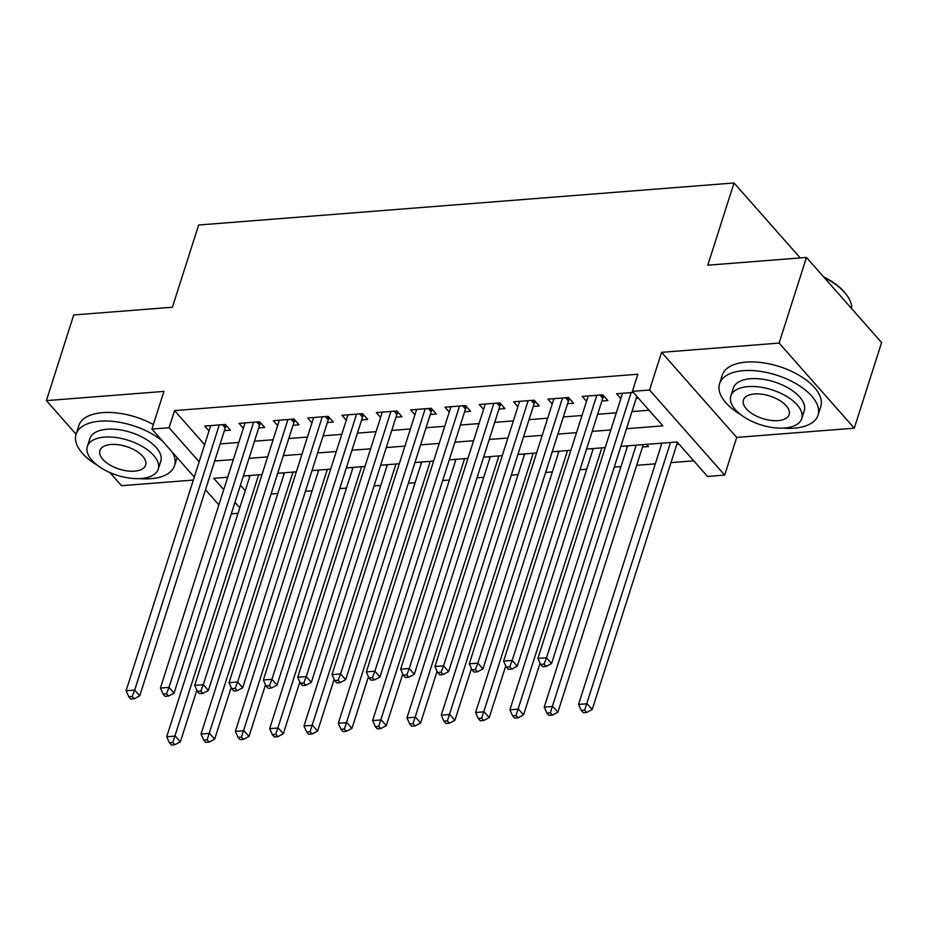 <?xml version="1.0" encoding="UTF-8"?>
<svg xmlns="http://www.w3.org/2000/svg" width="928" height="928" viewBox="0 0 928 928"><rect width="100%" height="100%" fill="white"/><g stroke="black" fill="none" stroke-linecap="round" stroke-linejoin="round"><path stroke-width="1.39" d="M238.02 513.3L231.292 513.834M109.956 472.584L121.545 485.704L193.326 480.066M194.288 477.062L151.914 429.072L163.943 391.396L46.4 400.618L73.73 314.963L172.399 307.226L198.638 225.005L734.025 182.967L707.786 265.199L806.455 257.45L881.6 342.536L854.27 428.191L779.126 343.093L661.583 352.327L649.554 390.015L724.698 475.101L707.53 476.447L677.069 441.948L620.878 446.368M661.583 352.327L736.716 437.413L854.27 428.191M736.716 437.413L724.698 475.101M271.08 494.009L277.808 493.476M305.393 491.318L312.121 490.784M339.718 488.615L346.446 488.093M374.042 485.924L380.77 485.402M408.355 483.233L415.083 482.699M442.679 480.542L449.407 480.008M476.992 477.839L483.72 477.317M511.316 475.148L518.044 474.626M545.629 472.456L552.369 471.923M579.954 469.765L586.682 469.232M614.278 467.062L621.006 466.54M636.678 465.311L655.319 463.849M670.99 462.62L693.738 460.833M46.4 400.618L76.073 434.211M806.455 257.45L779.126 343.093M224.379 430.662L230.376 430.198L225.307 424.444L204.717 426.056L209.009 430.928M258.692 427.97L264.7 427.495L259.62 421.753L239.03 423.365L243.333 428.237M293.016 425.279L299.025 424.804L293.944 419.05L273.354 420.674L277.658 425.546M327.329 422.576L333.338 422.112L328.257 416.359L307.667 417.983L311.97 422.843M361.653 419.885L367.662 419.421L362.581 413.668L341.991 415.28L346.295 420.152M395.978 417.194L401.975 416.718L396.906 410.976L376.304 412.589L380.608 417.461M430.29 414.503L436.299 414.027L431.218 408.274L410.628 409.898L414.932 414.77M464.615 411.8L470.612 411.336L465.543 405.582L444.953 407.206L449.245 412.067M498.928 409.109L504.936 408.645L499.856 402.891L479.266 404.504L483.569 409.376M533.252 406.418L539.261 405.942L534.18 400.2L513.59 401.812L517.894 406.684M567.565 403.726L573.574 403.251L568.504 397.497L547.903 399.121L552.206 403.993M601.889 401.024L607.898 400.56L602.817 394.806L582.227 396.43L586.531 401.29M676.825 444.326L679.018 444.152M642.512 447.018L648.51 446.554L646.572 444.35M240.433 485.205L245.247 490.657M660.295 443.271L661.467 444.593M625.971 445.962L627.142 447.284M591.658 448.653L592.83 449.987M557.334 451.356L558.505 452.678M523.021 454.047L524.192 455.37M488.696 456.738L489.868 458.061M454.384 459.43L455.544 460.764M420.059 462.132L421.231 463.455M385.735 464.824L386.906 466.146M351.422 467.515L352.594 468.837M317.098 470.206L318.269 471.54M282.785 472.909L283.956 474.231M248.46 475.6L249.632 476.922M626.516 428.701L662.859 425.859L632.386 391.361L637.861 374.228L174.545 410.605L204.624 444.663M220.145 443.909L238.798 442.447M254.469 441.218L273.122 439.744M288.794 438.515L307.435 437.053M323.106 435.824L341.759 434.362M357.431 433.132L376.072 431.671M391.744 430.441L410.396 428.968M426.068 427.738L444.721 426.277M460.381 425.047L479.034 423.586M494.705 422.356L513.358 420.894M529.03 419.653L547.671 418.192M563.342 416.962L581.995 415.5M597.667 414.271L616.308 412.809M631.98 411.58L649.066 410.234M633.325 392.416L616.552 393.727L620.844 398.599M636.214 398.332L638.394 398.158M800.238 257.938L734.025 182.967M151.914 429.072L169.082 427.727L199.16 461.796M174.545 410.605L169.082 427.727M632.386 391.361L649.554 390.015M218.869 504.89L205.517 489.764M227.696 477.224L213.753 478.326L223.741 489.624M234.958 502.338L239.784 507.79M605.207 447.598L586.566 449.059M570.894 450.289L552.241 451.75M536.57 452.98L517.928 454.442M502.257 455.671L483.604 457.144M467.932 458.374L449.28 459.836M433.62 461.065L414.967 462.527M399.295 463.756L380.642 465.218M364.971 466.448L346.33 467.921M330.658 469.15L312.005 470.612M296.334 471.842L277.681 473.303M262.021 474.533L243.368 475.994M214.681 461.03L233.334 459.569M249.006 458.339L267.647 456.878M283.318 455.648L301.971 454.186M317.643 452.957L336.296 451.495M351.956 450.254L370.608 448.792M386.28 447.563L404.933 446.101M420.604 444.872L439.246 443.41M454.917 442.18L473.57 440.719M489.242 439.478L507.883 438.016M523.554 436.786L542.207 435.325M557.879 434.095L576.532 432.634M592.192 431.404L610.844 429.942M631.133 392.59L546.499 657.755L537.927 658.428L622.549 393.263M636.828 396.384L551.58 663.508L546.499 657.755L544.028 664.135L540.606 664.402L542.636 666.71L546.058 666.432L544.028 664.135M546.058 666.432L551.58 663.508M537.927 658.428L540.606 664.402M661.931 443.143L578.538 704.422L587.122 703.749L592.203 709.502L677.452 442.378M584.652 710.129L581.218 710.396L583.248 712.704L586.682 712.426L584.652 710.129L670.515 442.47M581.218 710.396L578.538 704.422M592.203 709.502L586.682 712.426M823.519 276.776A50.448 24.905 17.7 0 1 846.011 294.095L846.765 295.104A51.69 25.508 -162.3 0 0 824.284 277.634M851.637 308.606A51.69 25.508 -162.3 0 0 846.765 295.104M782.745 428.11A51.69 25.508 -162.3 0 0 794.182 428.168A51.69 25.508 -162.3 0 0 818.044 415.141A51.69 25.508 -162.3 0 0 796.792 384.134A51.69 25.508 -162.3 0 0 743.409 370.678A51.69 25.508 -162.3 0 0 719.56 383.705A51.69 25.508 -162.3 0 0 740.811 414.723M818.044 415.141L820.77 406.568A51.69 25.508 -162.3 0 0 799.53 375.562A51.69 25.508 -162.3 0 0 746.147 362.117A51.69 25.508 -162.3 0 0 722.286 375.144L719.56 383.705M730.835 395.989L733.34 388.113A37.213 18.374 17.7 0 1 750.52 378.728A37.213 18.374 17.7 0 1 788.951 388.414A37.213 18.374 17.7 0 1 804.251 410.733L801.734 418.621A37.213 18.374 -162.3 0 0 786.445 396.291A37.213 18.374 -162.3 0 0 748.003 386.605A37.213 18.374 -162.3 0 0 730.835 395.989A37.213 18.374 -162.3 0 0 746.124 418.319A37.213 18.374 -162.3 0 0 784.566 428.005A37.213 18.374 -162.3 0 0 801.734 418.621M754.499 393.959A23.989 11.832 -162.3 0 0 743.432 400.014A23.989 11.832 -162.3 0 0 753.292 414.398A23.989 11.832 -162.3 0 0 778.058 420.639A23.989 11.832 -162.3 0 0 789.136 414.596A23.989 11.832 -162.3 0 0 779.276 400.212A23.989 11.832 -162.3 0 0 754.499 393.959M139.258 478.616A51.69 25.508 -162.3 0 0 150.696 478.686A51.69 25.508 -162.3 0 0 174.545 465.647A51.69 25.508 -162.3 0 0 172.26 452.11M162.586 441.16A51.69 25.508 -162.3 0 0 99.922 421.196A51.69 25.508 -162.3 0 0 76.061 434.223A51.69 25.508 -162.3 0 0 97.324 465.241M153.364 424.548A51.69 25.508 -162.3 0 0 102.66 412.624A51.69 25.508 -162.3 0 0 78.799 425.662L76.061 434.223M87.336 446.507L89.854 438.619A37.213 18.374 17.7 0 1 107.033 429.235A37.213 18.374 17.7 0 1 145.464 438.921A37.213 18.374 17.7 0 1 160.764 461.251L158.247 469.127A37.213 18.374 -162.3 0 0 142.947 446.809A37.213 18.374 -162.3 0 0 104.516 437.123A37.213 18.374 -162.3 0 0 87.336 446.507A37.213 18.374 -162.3 0 0 102.637 468.826A37.213 18.374 -162.3 0 0 141.068 478.512A37.213 18.374 -162.3 0 0 158.247 469.127M111.012 444.477A23.989 11.832 -162.3 0 0 99.946 450.521A23.989 11.832 -162.3 0 0 109.806 464.916A23.989 11.832 -162.3 0 0 134.572 471.157A23.989 11.832 -162.3 0 0 145.638 465.114A23.989 11.832 -162.3 0 0 135.778 450.718A23.989 11.832 -162.3 0 0 111.012 444.477M596.808 395.282L512.186 660.446L503.602 661.119L588.236 395.954M604 396.152L603.42 396.987A4.13 2.772 -41.4 0 0 602.759 398.286L517.267 666.2L512.186 660.446L509.716 666.826L506.282 667.104L508.312 669.401L511.746 669.134L509.716 666.826M511.746 669.134L517.267 666.2M503.602 661.119L506.282 667.104M562.496 397.973L477.862 663.149L469.29 663.822L553.912 398.646M569.688 398.843L569.096 399.678A4.13 2.772 -41.4 0 0 568.446 400.977L482.943 668.891L477.862 663.149L475.391 669.529L471.958 669.796L473.988 672.092L477.421 671.826L475.391 669.529M477.421 671.826L482.943 668.891M469.29 663.822L471.958 669.796M528.171 400.664L443.549 665.84L434.965 666.513L519.599 401.337M535.363 401.546L534.783 402.381A4.13 2.772 -41.4 0 0 534.122 403.68L448.618 671.582L443.549 665.84L441.078 672.22L437.645 672.487L439.675 674.784L443.108 674.517L441.078 672.22M443.108 674.517L448.618 671.582M434.965 666.513L437.645 672.487M493.858 403.367L409.225 668.531L400.652 669.204L485.274 404.04M501.05 404.237L500.459 405.072A4.13 2.772 -41.4 0 0 499.809 406.371L414.306 674.285L409.225 668.531L406.754 674.911L403.32 675.178L405.35 677.486L408.784 677.208L406.754 674.911M408.784 677.208L414.306 674.285M400.652 669.204L403.32 675.178M627.606 445.834L544.226 707.113L552.81 706.44L557.879 712.194L643.278 444.605M550.327 712.82L546.905 713.098L548.935 715.395L552.357 715.128L550.327 712.82L636.19 445.162M546.905 713.098L544.226 707.113M557.879 712.194L552.357 715.128M593.294 448.526L509.901 709.816L518.485 709.143L523.566 714.885L540.061 663.195M516.014 715.523L512.581 715.79L514.611 718.086L518.044 717.82L516.014 715.523L601.866 447.853M512.581 715.79L509.901 709.816M523.566 714.885L518.044 717.82M558.969 451.228L475.588 712.507L484.161 711.834L489.242 717.576L505.737 665.886M481.69 718.214L478.256 718.481L480.286 720.778L483.72 720.511L481.69 718.214L567.553 450.544M478.256 718.481L475.588 712.507M489.242 717.576L483.72 720.511M524.656 453.92L441.264 715.198L449.848 714.525L454.917 720.279L471.424 668.589M447.377 720.905L443.944 721.172L445.974 723.48L449.407 723.202L447.377 720.905L533.229 453.247M443.944 721.172L441.264 715.198M454.917 720.279L449.407 723.202M459.534 406.058L374.912 671.222L366.328 671.895L450.95 406.731M466.726 406.928L466.146 407.763A4.13 2.772 -41.4 0 0 465.485 409.062L379.981 676.976L374.912 671.222L372.43 677.602L369.008 677.881L371.038 680.178L374.471 679.911L372.43 677.602M374.471 679.911L379.981 676.976M366.328 671.895L369.008 677.881M490.332 456.611L406.951 717.889L415.524 717.216L420.604 722.97L437.1 671.28M413.053 723.596L409.619 723.875L411.649 726.172L415.083 725.905L413.053 723.596L498.916 455.938M409.619 723.875L406.951 717.889M420.604 722.97L415.083 725.905M425.21 408.749L340.588 673.925L332.004 674.598L416.637 409.422M432.413 409.619L431.822 410.454A4.13 2.772 -41.4 0 0 431.172 411.754L345.668 679.667L340.588 673.925L338.117 680.305L334.683 680.572L336.713 682.869L340.147 682.602L338.117 680.305M340.147 682.602L345.668 679.667M332.004 674.598L334.683 680.572M456.008 459.302L372.627 720.592L381.211 719.919L386.28 725.661L402.775 673.972M378.74 726.299L375.306 726.566L377.336 728.863L380.77 728.596L378.74 726.299L464.592 458.629M375.306 726.566L372.627 720.592M386.28 725.661L380.77 728.596M390.897 411.44L306.263 676.616L297.691 677.289L382.313 412.113M398.089 412.322L397.509 413.157A4.13 2.772 -41.4 0 0 396.848 414.456L311.344 682.358L306.263 676.616L303.792 682.996L300.359 683.263L302.4 685.56L305.822 685.293L303.792 682.996M305.822 685.293L311.344 682.358M297.691 677.289L300.359 683.263M421.695 462.005L338.302 723.283L346.886 722.61L351.967 728.352L368.462 676.663M344.416 728.99L340.982 729.257L343.012 731.554L346.446 731.287L344.416 728.99L430.267 461.32M340.982 729.257L338.302 723.283M351.967 728.352L346.446 731.287M356.572 414.143L271.95 679.308L263.366 679.98L348 414.816M363.764 415.013L363.184 415.848A4.13 2.772 -41.4 0 0 362.523 417.148L277.031 685.061L271.95 679.308L269.48 685.688L266.046 685.954L268.076 688.263L271.51 687.984L269.48 685.688M271.51 687.984L277.031 685.061M263.366 679.98L266.046 685.954M387.37 464.696L303.99 725.974L312.562 725.302L317.643 731.055L334.138 679.366M310.091 731.682L306.658 731.948L308.699 734.257L312.121 733.978L310.091 731.682L395.954 464.023M306.658 731.948L303.99 725.974M317.643 731.055L312.121 733.978M322.26 416.834L237.626 681.999L229.054 682.672L313.676 417.507M329.452 417.704L328.86 418.54A4.13 2.772 -41.4 0 0 328.21 419.839L242.707 687.752L237.626 681.999L235.155 688.379L231.722 688.657L233.752 690.954L237.185 690.687L235.155 688.379M237.185 690.687L242.707 687.752M229.054 682.672L231.722 688.657M353.058 467.387L269.665 728.666L278.249 727.993L283.33 733.746L299.825 682.057M275.778 734.373L272.345 734.651L274.375 736.948L277.808 736.681L275.778 734.373L361.63 466.714M272.345 734.651L269.665 728.666M283.33 733.746L277.808 736.681M287.935 419.526L203.313 684.702L194.729 685.374L279.351 420.198M295.127 420.396L294.547 421.231A4.13 2.772 -41.4 0 0 293.886 422.53L208.382 690.444L203.313 684.702L200.842 691.082L197.409 691.348L199.439 693.645L202.872 693.378L200.842 691.082M202.872 693.378L208.382 690.444M194.729 685.374L197.409 691.348M318.733 470.078L235.352 731.368L243.925 730.696L249.006 736.438L265.501 684.748M241.454 737.076L238.02 737.342L240.05 739.639L243.484 739.372L241.454 737.076L327.317 469.406M238.02 737.342L235.352 731.368M249.006 736.438L243.484 739.372M253.622 422.217L168.989 687.393L160.405 688.066L245.038 422.89M260.814 423.098L260.223 423.934A4.13 2.772 -41.4 0 0 259.573 425.233L174.07 693.135L168.989 687.393L166.518 693.773L163.084 694.04L165.114 696.336L168.548 696.07L166.518 693.773M168.548 696.07L174.07 693.135M160.405 688.066L163.084 694.04M284.42 472.781L201.028 734.06L209.612 733.387L214.681 739.129L231.188 687.439M207.141 739.767L203.708 740.034L205.738 742.33L209.171 742.064L207.141 739.767L292.993 472.097M203.708 740.034L201.028 734.06M214.681 739.129L209.171 742.064M219.298 424.92L134.676 690.084L126.092 690.757L210.714 425.592M226.49 425.79L225.91 426.625A4.13 2.772 -41.4 0 0 225.249 427.924L139.745 695.838L134.676 690.084L132.194 696.464L128.772 696.731L130.802 699.039L134.235 698.761L132.194 696.464M134.235 698.761L139.745 695.838M126.092 690.757L128.772 696.731M250.096 475.472L166.715 736.751L175.288 736.078L180.368 741.832L196.864 690.142M172.817 742.458L169.383 742.725L171.413 745.033L174.847 744.755L172.817 742.458L258.68 474.8M169.383 742.725L166.715 736.751M180.368 741.832L174.847 744.755M601.576 394.91L603.42 396.987M599.894 395.038L602.759 398.286M567.263 397.602L569.096 399.678M565.57 397.729L568.446 400.977M532.939 400.293L534.783 402.381M531.257 400.42L534.122 403.68M498.626 402.984L500.459 405.072M496.932 403.123L499.809 406.371M464.302 405.687L466.146 407.763M462.62 405.814L465.485 409.062M429.977 408.378L431.822 410.454M428.295 408.506L431.172 411.754M395.664 411.069L397.509 413.157M393.982 411.197L396.848 414.456M361.34 413.76L363.184 415.848M359.658 413.9L362.523 417.148M327.027 416.463L328.86 418.54M325.334 416.591L328.21 419.839M292.703 419.154L294.547 421.231M291.021 419.282L293.886 422.53M258.39 421.846L260.223 423.934M256.696 421.973L259.573 425.233M224.066 424.537L225.91 426.625M222.384 424.676L225.249 427.924M174.545 465.647L177.12 457.608"/></g></svg>
